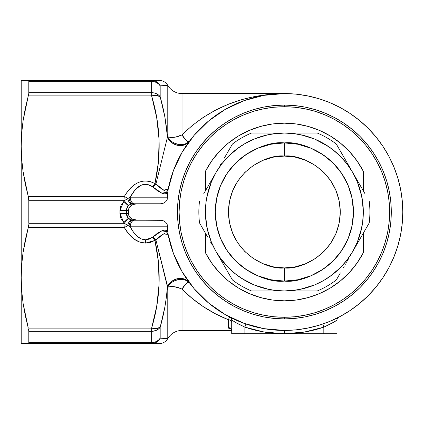 <?xml version="1.0" encoding="UTF-8"?>
<svg xmlns="http://www.w3.org/2000/svg" width="424" height="424" viewBox="0 0 424 424"><rect width="100%" height="100%" fill="white"/><g stroke="black" fill="none" stroke-linecap="round" stroke-linejoin="round"><path stroke-width="0.64" d="M161.91 203.668L164.12 202.916L165.959 201.474L167.183 199.492L167.946 190.312L167.183 199.492L165.959 201.474L164.12 202.916L160.426 203.79L133.046 203.774A6.577 3.991 90 0 1 129.071 197.801L130.232 197.197A6.577 4.378 -90 0 0 134.604 203.774A6.577 4.378 90 0 1 130.232 197.197L167.618 197.197L130.232 197.197C136.947 184.806 144.489 181.361 152.857 186.852A6.577 1.829 -59.9 0 1 154.946 183.566L150.918 181.763L146.789 180.958L142.628 181.165L138.531 182.373L134.567 184.573L130.825 187.705L127.37 191.717L124.274 196.529L123.866 200.69A6.577 0.514 4.2 0 1 124.253 200.722L127.709 198.575A6.577 2.963 -150.8 0 0 124.274 196.529L28.276 196.529L25.286 184.074L23.05 171.519L21.666 158.852L21.2 146.206L21.666 133.534L23.044 120.93L25.276 108.38L28.276 95.898M28.556 329.273L28.795 331.314L151.633 331.314L151.633 328.118L28.276 328.118L25.286 315.663L23.05 303.102L21.666 290.435L21.2 277.794L21.666 265.122L23.044 252.513L25.276 239.968L28.276 227.471L124.274 227.471L128.801 234.096L133.995 239.025L139.655 242.062L145.549 243.09L145.549 239.799L145.549 243.09L154.946 240.435A6.577 1.829 -120.1 0 1 152.857 237.149L145.549 239.799C139.729 239.629 134.625 235.299 130.232 226.803L129.071 226.199A6.577 3.991 90 0 1 133.046 220.226L139.629 220.226L133.046 220.226A6.577 6.577 0 0 1 126.469 213.643L128.499 213.643L128.795 215.434L129.633 217.046L130.91 218.334L134.222 219.818L137.827 220.189L160.807 220.226L139.629 220.226L160.807 220.226A6.577 6.106 90 0 1 161.009 220.226M161.91 220.332L164.114 221.084L165.954 222.521L167.183 224.503L167.946 233.688L167.618 226.803L130.232 226.803L167.618 226.803L167.183 224.503L165.954 222.521L164.114 221.084L161.91 220.332L137.827 220.189L132.489 219.256L129.638 217.046L128.795 215.434L128.499 210.357L119.891 210.426L123.813 201.458A6.577 0.339 -134.6 0 0 128.43 205.667L126.596 209.059L126.474 213.903L128.43 218.334L132.097 220.157L133.046 220.226A6.577 3.991 -90 0 0 129.071 226.199L124.253 223.278A6.577 0.514 175.8 0 1 123.866 223.305L123.813 222.542L120.925 218.466L119.891 213.574L120.151 207.93L120.925 205.539L123.813 201.458L123.866 200.695L28.795 200.695L28.276 196.529L28.795 200.695L28.795 223.305L28.795 200.695L123.866 200.695L124.274 196.529L28.276 196.529L23.05 171.519L21.666 158.852L21.2 146.206L21.2 343.588L159.228 343.588C162.954 343.461 165.805 341.813 167.777 338.654A16.446 16.446 0 0 1 182.023 330.429L231.679 330.429L182.023 330.429A16.446 16.446 0 0 0 167.777 338.654L167.777 287.202L170.522 286.534L173.988 286.688L172.658 286.545M183.364 133.518L182.023 134.874L175.907 136.957L170.522 137.466L167.777 136.798L167.777 85.346A16.446 16.446 0 0 0 182.023 93.572L284.371 93.572L263.951 95.347L244.134 100.615L225.531 109.228L208.688 120.914L194.113 135.33L182.241 152.046L173.432 170.559L167.946 190.312A118.428 118.428 0 0 1 284.371 93.572L284.96 93.572L284.371 93.572A118.428 118.428 0 0 1 402.8 212A118.428 118.428 0 0 1 284.371 330.429L284.387 330.429M319.945 99.041L318.88 98.713M315.642 97.774A118.428 118.428 0 0 0 314.539 97.478M311.195 96.651L311.746 96.778A118.428 118.428 0 0 0 311.587 96.741L312.779 97.032M307.787 95.909A118.428 118.428 0 0 0 306.075 95.58A118.428 118.428 0 0 1 307.787 95.909L308.211 95.999M329.803 102.635L330.72 103.016M359.589 120.527L350.166 113.531L340.663 107.807M402.222 223.66L402.8 212L402.222 200.34M330.354 321.138L328.833 321.763A118.428 118.428 0 0 1 322.754 324.037A118.428 118.428 0 0 0 328.833 321.763A118.428 118.428 0 0 0 329.692 321.413L340.196 316.442L350.166 310.469L359.589 303.473M338.437 317.364L338.76 317.2A3.291 3.291 0 0 0 336.979 320.12L336.979 333.741L336.979 320.12L335.872 320.83L336.979 320.12C335.946 321.079 331.563 323.417 323.825 327.148A121.72 121.72 0 0 1 284.371 333.72L284.371 330.429A118.428 118.428 0 0 1 167.946 233.688L173.432 253.441L182.241 271.954L194.113 288.67L208.688 303.086L225.531 314.772L244.134 323.385L263.951 328.653L284.371 330.429L284.371 333.72L264.348 332.061L244.871 327.127L244.871 333.741L336.979 333.741L323.825 333.741L323.825 327.148L323.825 333.741L244.871 333.741L244.871 327.127L237.774 323.692L231.711 320.094L231.711 333.741L244.871 333.741L231.711 333.741L231.711 320.094A3.291 3.291 0 0 0 230.009 317.216M338.506 106.668L339.333 107.097M344.505 109.975L339.507 107.187M331.123 103.191L331.716 103.445M316.633 98.05L317.496 98.299M320.947 99.359L317.677 98.352A118.428 118.428 0 0 1 318.588 98.622M317.921 98.421L318.382 98.559M285.198 93.577L284.329 93.572M229.787 103.705L228.6 104.172M215.122 110.373L213.797 111.077M270.364 94.213L269.542 94.292M284.939 93.572L283.963 93.572M166.712 85.42L167.777 85.346A16.446 16.446 0 0 0 182.023 93.572L182.023 134.874C209.292 108.03 243.408 94.261 284.371 93.572L182.023 93.572L182.023 134.874C184.398 139.114 186.692 141.346 188.918 141.563C184.737 147.388 170.231 144.118 167.777 136.798C172.197 138.023 176.946 137.381 182.023 134.874L192.056 125.663L203.16 117.448L215.207 110.33L228.048 104.394L241.553 99.698L255.545 96.306L269.876 94.261L284.165 93.572M174.492 286.767L180.444 288.463M177.889 287.573L175.907 287.043L177.889 287.573M231.202 329.241L228.737 328.266L228.425 327.62L228.425 319.76L215.466 313.808L203.324 306.658L192.13 298.401L182.023 289.126L182.023 330.429L182.023 289.126L185.855 283.969L187.551 282.66L188.918 282.437C186.692 282.654 184.398 284.886 182.023 289.126L182.241 289.348M312.027 330.534L323.825 327.148L322.754 324.037L323.825 327.148L304.368 332.061L284.371 333.72A121.72 121.72 0 0 1 244.871 327.127L235.622 322.489M161.009 203.774A6.577 6.106 90 0 1 160.807 203.774L133.046 203.774A6.577 6.577 0 0 0 126.469 210.357L126.469 213.643L119.891 213.574L126.469 213.643A6.577 6.577 0 0 0 133.046 220.226L132.097 220.157A6.577 3.599 -81.7 0 0 127.709 225.425A6.577 2.963 150.8 0 1 124.274 227.471L123.866 223.305L28.795 223.305L123.866 223.305L124.274 227.471A6.577 2.963 -29.2 0 0 127.709 225.425A6.577 3.599 98.3 0 1 132.097 220.157L128.843 218.704A6.577 0.604 129.7 0 0 124.253 223.278L130.232 226.803A6.577 4.378 90 0 1 134.604 220.226A6.577 4.378 -90 0 0 130.232 226.803L133.592 232.347L137.355 236.438L141.383 238.951L145.549 239.799L149.253 239.131L153.101 236.921A6.577 1.68 49.5 0 0 155.958 240.074L163.357 233.947L168.063 234.377M284.371 105.088L284.371 106.731L284.371 105.088A106.912 106.912 0 0 1 391.288 212A106.912 106.912 0 0 1 284.371 318.912A106.912 106.912 0 0 1 177.46 212A106.912 106.912 0 0 1 284.371 105.088L294.85 105.603L305.232 107.14L315.408 109.689L325.288 113.224L334.769 117.713L343.769 123.103L352.196 129.357L359.971 136.401L367.02 144.176L373.268 152.603L378.664 161.602L383.148 171.084L386.683 180.963L389.232 191.144L390.769 201.522L391.288 212L390.769 222.478L389.232 232.856L386.683 243.037L383.148 252.916L378.664 262.398L373.268 271.397L367.02 279.824L359.971 287.599L352.196 294.643L343.769 300.897L334.769 306.287L325.288 310.776L315.408 314.311L305.232 316.861L294.85 318.398L284.371 318.912L284.371 317.269L284.371 318.912L273.893 318.398L263.516 316.861L253.335 314.311L243.461 310.776L233.974 306.287L224.974 300.897L216.547 294.643L208.772 287.599L201.729 279.824L195.475 271.397L190.084 262.398L185.595 252.916L182.06 243.037L179.511 232.856L177.974 222.478L177.46 212L177.974 201.522L179.511 191.144L182.06 180.963L185.595 171.084L190.084 161.602L195.475 152.603L201.729 144.176L208.772 136.401L216.547 129.357L224.974 123.103L233.974 117.713L243.461 113.224L253.335 109.689L263.516 107.14L273.893 105.603L284.371 105.088M288.108 93.63L287.456 93.614M286.179 93.587L285.023 93.577M286.205 93.587L287.467 93.614M287.96 93.625L286.974 93.603M326.469 101.31L326.104 101.166L326.469 101.31M325.807 101.055L323.024 100.059M321.09 99.407L321.853 99.661M322.802 99.979L324.286 100.504M308.55 96.068L310.93 96.587M322.823 99.99L322.346 99.826M321.169 99.433L321.996 99.709M319.357 98.856L319.717 98.972M322.685 99.942L322.982 100.043M329.66 102.571L318.753 98.67L307.474 95.85L295.979 94.144L284.371 93.572M348.199 112.243L347.166 111.592M347.574 111.846L347.224 111.629M346.164 110.971L343.869 109.604M330.444 102.9L331.881 103.52M336.481 105.65L335.543 105.2M334.721 104.808L333.068 104.044M344.898 110.208L344.129 109.752M342.915 109.053L342.354 108.735M341.702 108.374L340.143 107.526M339.56 107.219L340.387 107.654M341.182 108.088L341.553 108.29M342.671 108.915L342.995 109.1M344.283 109.843L345.072 110.314M317.693 325.643L318.244 325.478M167.703 231.833L161.793 230.82L153.101 236.921L157.887 232.829L162.673 230.529L164.724 230.153L166.367 230.391L167.697 231.79M189.374 141.287A13.16 11.596 36.7 0 1 177.969 145.273A13.16 11.596 36.7 0 1 167.501 137.196L167.777 136.798L167.777 85.346L167.279 85.383L167.777 85.346C165.805 82.187 162.954 80.539 159.228 80.412L28.276 80.412L28.795 81.376L28.795 92.686L151.633 92.686L151.633 95.882L156.705 117.708L159.101 139.83L158.465 161.798L154.946 183.566L155.958 183.926L159.779 187.673L165.137 190.874L166.478 191.176L167.507 190.8L168.169 189.162L163.532 190.148L155.958 183.926A6.577 1.68 130.5 0 0 153.101 187.079L161.777 193.174L167.703 192.157M229.935 317.173L229.209 317.693L228.425 319.76C210.426 312.499 194.961 302.291 182.023 289.126C176.946 286.619 172.197 285.977 167.777 287.202L155.958 240.074L154.946 240.435C161.518 269.553 160.415 298.777 151.633 328.118L151.633 331.314L152.921 331.245L156.567 330.227L158.608 328.934L160.177 327.249L156.647 328.462L151.633 328.118A9.869 4.791 16 0 0 160.177 327.249L160.177 338.172L167.777 338.654L167.777 287.202C170.231 279.882 184.737 276.612 188.918 282.437A13.16 11.31 -28.7 0 0 167.777 287.202L167.501 286.804A13.16 11.596 143.3 0 1 189.263 282.575A13.16 11.596 -36.7 0 0 172.526 280.98A13.16 11.596 143.3 0 1 189.374 282.713A13.16 11.596 -36.7 0 0 177.969 278.727A13.16 11.596 -36.7 0 0 167.501 286.804L167.401 286.677A13.16 11.586 143.4 0 1 189.173 282.453M334.573 321.625L330.927 323.713L334.573 321.625M335.67 320.952L334.578 321.62M328.711 324.869L323.825 327.148L332.909 322.606M231.101 329.215L228.425 327.62A3.291 3.212 180 0 1 231.711 330.831A3.291 3.212 0 0 0 228.425 327.62L228.425 319.76A3.291 2.995 180 0 1 231.711 322.749A3.291 2.995 0 0 0 228.425 319.76L228.462 319.627M229.983 317.2A3.291 3.291 0 0 1 231.711 320.094M229.972 317.194L233.465 318.928M245.936 324.016L244.871 327.127L245.936 324.016M334.372 319.357L338.755 317.2L334.356 319.362M336.979 320.12A3.291 3.291 0 0 1 338.75 317.205M180.497 288.484L181.403 288.855M186.449 283.418L186.804 283.137M187.599 282.638L187.864 282.522M173.988 286.688L175.907 287.043M179.93 288.262L182.023 289.126M189.353 282.686A13.16 11.586 -36.6 0 0 177.942 278.589A13.16 11.586 -36.6 0 0 167.401 286.677L166.425 296.88L164.867 307.056L160.177 327.249A9.869 8.136 180 0 1 151.633 331.314L151.633 342.624A9.869 8.904 0 0 0 160.177 338.172L160.177 327.249L158.608 328.934L156.567 330.227L152.921 331.245M151.633 331.314L28.795 331.314L28.795 342.624L151.633 342.624L151.633 331.314M156.647 95.538L154.241 95.511L156.647 95.538L160.177 96.752L164.867 116.945L167.501 137.196A13.16 11.596 -143.3 0 0 189.263 141.425A13.16 11.596 36.7 0 1 172.526 143.021A13.16 11.596 -143.3 0 0 189.443 141.197L188.918 141.563L187.551 141.34L185.855 140.031L182.023 134.874M158.608 95.066L160.177 96.752L160.177 85.828L165.805 85.484L160.177 85.828L160.177 96.752L158.608 95.066L156.567 93.773L158.608 95.066M154.188 92.962L156.567 93.773L154.188 92.962L151.633 92.686L151.633 81.376L154.188 81.678L156.567 82.569L158.608 83.984L160.177 85.828L161.374 85.759M161.364 85.759L160.177 85.828A9.869 8.904 180 0 0 151.633 81.376L151.633 92.686L28.795 92.686L28.795 81.376L151.633 81.376L151.633 80.412A9.869 9.577 90 0 1 160.177 85.828A9.869 9.577 -90 0 0 151.633 80.412C161.645 80.412 161.645 80.412 151.633 80.412L151.633 81.376L28.795 81.376L28.276 80.412L21.2 80.412L23.05 80.412L21.2 80.412L21.2 343.588M25.281 80.412L24.067 80.412M28.127 80.412L23.055 80.412M155.693 112.355L154.829 108.321M152.921 342.55L151.633 342.624L152.921 342.55M154.241 328.489L156.647 328.462M154.829 315.679L155.693 311.645M25.286 343.588L24.067 343.588M23.055 343.588L151.633 343.588L151.633 342.624L28.795 342.624L28.795 331.314M28.795 342.624L28.276 343.588M151.633 342.624L151.633 343.588C155.47 343.435 158.316 341.633 160.177 338.172L158.608 340.016L156.567 341.431L154.188 342.322M161.374 338.241L160.177 338.172A9.869 9.577 90 0 1 151.633 343.588C161.645 343.588 161.645 343.588 151.633 343.588M160.177 338.172L161.364 338.241M160.182 327.249L163.839 312.334M163.399 338.363L165.805 338.516M167.279 338.617L166.712 338.58M360.893 121.614A118.428 118.428 0 0 1 388.861 156.255M310.861 96.571A118.428 118.428 0 0 1 311.746 96.778M313.59 97.234A118.428 118.428 0 0 1 314.476 97.462M172.526 137.466L173.988 137.312M175.907 136.957L178.022 136.39M179.591 135.86L179.93 135.738M163.839 111.666L160.177 96.752A9.869 4.791 164 0 0 151.633 95.882L154.241 95.511M189.353 141.314A13.16 11.586 36.6 0 1 177.942 145.411A13.16 11.586 36.6 0 1 167.401 137.323L167.777 136.798A13.16 11.31 -151.3 0 0 188.918 141.563M167.279 85.383L165.8 85.484M151.633 80.412L28.276 80.412M28.742 93.572L28.276 95.882L151.633 95.882L151.633 92.686A9.869 8.136 0 0 1 160.177 96.752C164.008 110.139 166.415 123.665 167.401 137.323A13.16 11.586 -143.4 0 0 189.173 141.547M28.795 81.376L28.556 80.512M21.2 80.412L21.2 146.206L21.666 133.534L23.044 120.93L28.276 95.882L151.633 95.882C160.415 125.223 161.518 154.447 154.946 183.566C143.296 177.778 133.072 182.097 124.274 196.529A6.577 2.963 29.2 0 1 127.709 198.575A6.577 3.599 -98.3 0 0 132.097 203.843L128.843 205.296L127.905 206.255M28.742 224.715L28.276 227.471L28.742 224.715M155.958 183.926L167.401 137.323L155.958 183.926M160.177 327.249C164.008 313.861 166.415 300.335 167.401 286.677L155.958 240.074L159.79 236.322L165.148 233.121L166.484 232.824L167.512 233.205L168.169 234.838M151.633 328.118L28.276 328.118L23.05 303.102L21.666 290.435L21.2 277.794L21.666 265.122L23.044 252.513L28.276 227.471L124.274 227.471C130.152 237.636 137.244 242.846 145.549 243.09L150.308 242.422L154.946 240.435L158.465 262.202L159.101 284.17L156.705 306.292L151.633 328.118M128.022 217.888L128.43 218.334A6.577 0.339 -45.4 0 0 123.813 222.542L119.891 213.574L119.891 210.426L128.499 210.357L128.79 208.582L129.617 206.981L132.436 204.766L135.977 203.912L139.629 203.79L134.18 204.193L130.878 205.693L129.617 206.981L128.79 208.582L128.499 213.643L126.469 213.643M126.469 210.357A6.577 6.577 0 0 1 133.046 203.774L131.726 203.912L128.843 205.296A6.577 0.604 50.3 0 1 124.253 200.722L129.071 197.801A6.577 3.991 -90 0 0 133.046 203.774L132.097 203.843A6.577 3.599 81.7 0 1 127.709 198.575L130.232 197.197L135.219 189.65L140.922 185.251L146.937 184.297L152.857 186.852L157.871 191.16L162.657 193.466L164.703 193.847L166.356 193.609L167.697 192.199M284.371 330.429L295.979 329.856L307.474 328.149L318.753 325.33L329.692 321.413M359.504 303.547L368.111 295.74L375.918 287.127L382.84 277.794L388.819 267.825L393.785 257.32L397.701 246.376L400.526 235.103L402.228 223.607M402.228 200.393L400.526 188.897L397.701 177.624L393.785 166.68L388.819 156.175L382.84 146.206L375.918 136.873L368.111 128.26L359.504 120.453M340.196 107.558L329.692 102.587M328.234 146.354L314.587 139.056L304.808 135.738L294.68 133.724L284.371 133.046A78.954 78.954 0 0 1 284.409 133.046M304.771 135.728A78.954 78.954 0 0 1 343.588 159.779L340.202 156.175L332.437 149.365L323.846 143.625L314.587 139.056M296.493 299.991L284.371 300.823L296.493 299.991L308.381 297.516L319.823 293.44L330.603 287.838L340.52 280.821L349.387 272.521L357.034 263.081L363.326 252.693A88.823 88.823 0 0 1 205.423 252.693L211.709 263.081L219.362 272.521L228.223 280.821L238.14 287.838L248.92 293.44L260.363 297.516L272.256 299.991L284.371 300.823L272.256 299.991M284.371 106.731A105.269 105.269 0 0 1 389.64 212A105.269 105.269 0 0 1 284.371 317.269A105.269 105.269 0 0 1 179.103 212A105.269 105.269 0 0 1 284.371 106.731L274.052 107.24L263.834 108.756L253.817 111.263L244.086 114.745L234.748 119.16L225.886 124.471L217.592 130.624L209.938 137.562L203.001 145.22L196.842 153.514L191.531 162.376L187.117 171.715L183.634 181.44L181.127 191.463L179.612 201.681L179.103 212L179.612 222.319L181.127 232.538L183.634 242.56L187.117 252.285L191.531 261.624L196.842 270.486L203.001 278.78L209.938 286.439L217.592 293.376L225.886 299.529L234.748 304.84L244.086 309.255L253.817 312.737L263.834 315.244L274.052 316.76L284.371 317.269L294.691 316.76L304.909 315.244L314.931 312.737L324.657 309.255L333.995 304.84L342.857 299.529L351.157 293.376L358.81 286.439L365.748 278.78L371.901 270.486L377.212 261.624L381.627 252.285L385.109 242.56L387.621 232.538L389.137 222.319L389.64 212L389.137 201.681L387.621 191.463L385.109 181.44L381.627 171.715L377.212 162.376L371.901 153.514L365.748 145.22L358.81 137.562L351.157 130.624L342.857 124.471L333.995 119.16L324.657 114.745L314.931 111.263L304.909 108.756L294.691 107.24L284.371 106.731M284.504 290.954L298.077 289.751M299.773 289.433L314.587 284.944L323.846 280.375L332.437 274.635L340.202 267.825L347.007 260.06L352.747 251.474L369.193 222.987A85.531 85.531 0 0 0 369.193 201.013A85.531 85.531 0 0 1 369.193 222.987L352.747 251.474L357.315 242.215L361.805 227.402M329.66 276.671L340.202 267.825M352.583 251.755L352.916 251.178M356.743 243.551L357.305 242.237M363.326 212.027L362.647 201.697L360.633 191.563L357.315 181.785L352.747 172.526A78.954 78.954 0 0 1 284.371 290.954L294.68 290.276L304.808 288.262L314.587 284.944M363.326 211.868L362.128 198.294M361.805 196.598L357.315 181.785M352.916 172.822L352.583 172.245M314.465 139.008L301.464 134.922M239.083 147.329L228.547 156.175L221.736 163.94L215.996 172.526A78.954 78.954 0 0 1 284.371 133.046L270.666 134.249M267.279 134.922L254.183 139.046M216.161 172.239L211.438 181.763M205.423 211.974L206.096 222.303L208.11 232.437L211.433 242.215L215.996 251.474A78.954 78.954 0 0 1 215.996 172.526L211.433 181.785L206.939 196.598M211.433 181.785L208.11 191.563L206.096 201.697L205.423 212L206.621 225.706M207.294 229.093L211.422 242.189M215.821 251.172L216.161 251.761M219.701 257.288L228.547 267.825L236.311 274.635L244.897 280.375L254.162 284.944L268.97 289.433M241.956 278.589L254.135 284.933M205.423 233.152L205.423 252.693L205.423 233.152M272.256 124.009L284.371 123.177L272.256 124.009L260.363 126.485L248.92 130.56L238.14 136.162L228.223 143.179L219.362 151.479L211.709 160.919L205.423 171.307L205.423 190.848L205.423 171.307A88.823 88.823 0 0 1 363.326 171.307L357.034 160.919L349.387 151.479L340.52 143.179L330.603 136.162L319.823 130.56L308.381 126.485L296.493 124.009L284.371 123.177L296.493 124.009M363.326 190.848L363.326 171.307L363.326 190.848M363.326 252.693L363.326 233.152L363.326 252.693M351.448 170.278L350.166 168.052L351.448 170.278M348.92 165.901L349.922 167.628M347.828 164.003L336.301 144.033A85.531 85.531 0 0 0 317.269 133.046L284.371 133.046L274.068 133.724L263.94 135.738L254.162 139.056L244.897 143.625L236.311 149.365L228.547 156.175M345.359 159.721L344.458 158.168M340.361 151.077L344.044 157.452M344.044 266.548L343.292 267.851M345.512 264.004L345.359 264.274L345.512 264.004M347.828 259.997L348.586 258.682M350.16 255.953L351.448 253.722L350.166 255.948M352.683 251.586L353.823 249.614M356.743 244.553L365.128 230.025M284.371 142.92A69.08 69.08 0 0 1 353.457 212A69.08 69.08 0 0 1 284.371 281.08C304.58 283.857 352.514 263.134 353.457 212C352.514 160.866 304.58 140.143 284.371 142.92L284.371 156.074C300.733 153.827 339.534 170.607 340.297 212C339.534 253.393 300.733 270.173 284.371 267.926L284.371 281.08L284.371 267.926L295.284 266.85L305.773 263.67L315.44 258.497L323.915 251.543L330.874 243.069L336.041 233.401L339.221 222.913L340.297 212L339.221 201.087L336.041 190.599L330.874 180.931L323.915 172.457L315.44 165.503L305.773 160.33L295.284 157.15L284.371 156.074L273.464 157.15L262.97 160.33L253.303 165.503L244.828 172.457L237.875 180.931L232.707 190.599L229.522 201.087L228.446 212L229.522 222.913L232.707 233.401L237.875 243.069L244.828 251.543L253.303 258.497L262.97 263.67L273.464 266.85L284.371 267.926C268.016 270.173 229.209 253.393 228.446 212C229.209 170.607 268.016 153.827 284.371 156.074L284.371 142.92C264.163 140.143 216.229 160.866 215.291 212C216.229 263.134 264.163 283.857 284.371 281.08A69.08 69.08 0 0 1 215.291 212A69.08 69.08 0 0 1 284.371 142.92L297.849 144.245L310.808 148.177L322.754 154.559L333.222 163.15L341.813 173.617L348.194 185.564L352.127 198.522L353.457 212L352.127 225.478L348.194 238.436L341.813 250.383L333.222 260.85L322.754 269.441L310.808 275.823L297.849 279.755L284.371 281.08L270.894 279.755L257.935 275.823L245.994 269.441L235.521 260.85L226.93 250.383L220.549 238.436L216.616 225.478L215.291 212L216.616 198.522L220.549 185.564L226.93 173.617L235.521 163.15L245.994 154.559L257.935 148.177L270.894 144.245L284.371 142.92M361.041 186.894L362.202 188.903M365.128 193.975L361.036 186.883L365.138 193.985M356.913 179.739L358.269 182.087M348.581 165.307L336.301 144.033A85.531 85.531 0 0 0 317.269 133.046L284.371 133.046A78.954 78.954 0 0 1 352.747 172.526L361.036 186.883L352.747 172.526L347.007 163.94L340.202 156.175M254.162 284.944L263.94 288.262L274.068 290.276L284.371 290.954A78.954 78.954 0 0 1 215.996 251.474L221.736 260.06L228.547 267.825M357.315 242.215L360.633 232.437L362.647 222.303L363.326 212M228.382 272.924L232.447 279.967A85.531 85.531 0 0 0 251.474 290.954L317.269 290.954A85.531 85.531 0 0 0 336.301 279.967L340.355 272.934M259.647 290.954L317.269 290.954A85.531 85.531 0 0 0 336.301 279.967M251.474 290.954A85.531 85.531 0 0 1 232.447 279.967L215.996 251.474M276.093 290.954L267.851 290.954M199.55 222.987L207.707 237.117L199.55 222.987A85.531 85.531 0 0 1 199.55 201.013A85.531 85.531 0 0 0 199.55 222.987M203.61 193.985L207.702 186.894L203.61 193.985M211.83 179.739L215.996 172.526L211.83 179.739M207.702 237.106L206.541 235.097M211.83 244.261L210.468 241.903M203.615 193.975L215.996 172.526M232.447 144.033L224.285 158.168L232.447 144.033A85.531 85.531 0 0 1 251.474 133.046A85.531 85.531 0 0 0 232.447 144.033M259.647 133.046L267.851 133.046L259.647 133.046M276.093 133.046L251.474 133.046M224.296 158.157L225.451 156.149M220.162 165.307L221.513 162.97M309.175 133.046L315.361 133.046M292.666 133.046L300.976 133.046M348.592 165.328L348.809 165.699M344.118 157.574L344.415 158.094M353.823 174.386L352.683 172.414M356.743 179.447L354.819 176.114M354.819 247.886L356.245 245.417M346.509 262.276L347.648 260.31M344.394 265.938L344.113 266.426M300.976 290.954L292.666 290.954M275.685 330.111L273.406 330.026M231.197 329.104L230.804 328.96L231.711 330.831"/></g></svg>
